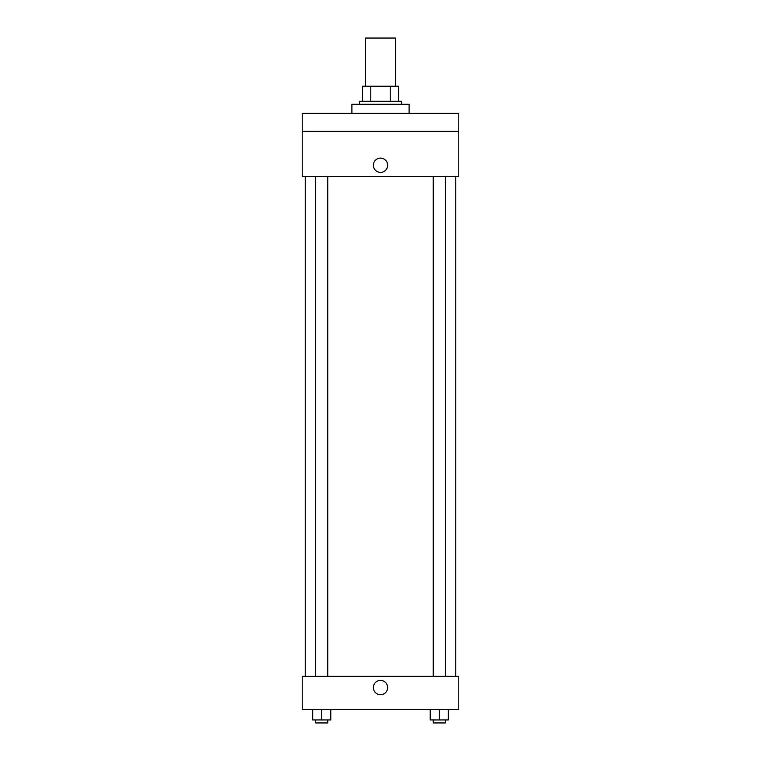 <?xml version="1.0" encoding="UTF-8"?>
<svg xmlns="http://www.w3.org/2000/svg" width="761" height="761" viewBox="0 0 761 761"><rect width="100%" height="100%" fill="white"/><g stroke="black" fill="none" stroke-linecap="round" stroke-linejoin="round"><path stroke-width="1.14" d="M395.549 86.221L395.549 38.05L365.451 38.05L365.451 86.221M370.788 101.27L370.788 86.221L362.436 86.221L362.436 101.27L362.436 86.221M370.788 86.221L398.564 86.221L398.564 101.27M390.212 101.27L390.212 86.221M359.43 104.286L359.43 101.27L401.57 101.27L401.57 104.286M409.104 113.313L409.104 104.286L351.896 104.286L351.896 113.313M302.222 113.313L458.778 113.313L458.778 131.377L302.222 131.377L302.222 113.313M458.778 131.377L458.778 176.533L302.222 176.533L302.222 131.377M380.5 172.395A7.153 7.153 0 0 1 374.307 161.674A7.153 7.153 0 0 1 386.693 161.674A7.153 7.153 0 0 1 380.5 172.395M302.222 676.291L458.778 676.291L458.778 709.404L302.222 709.404L302.222 676.291M380.5 694.726A7.153 7.153 0 0 1 374.307 683.996A7.153 7.153 0 0 1 386.693 683.996A7.153 7.153 0 0 1 380.5 694.726M430.231 709.404L430.231 719.944L448.296 719.944L448.296 709.404L448.296 719.944M439.268 719.944L439.268 709.404M445.29 719.944L445.29 722.95L433.247 722.95L433.247 719.944M312.704 709.404L312.704 719.944L330.769 719.944L330.769 709.404L330.769 719.944M321.732 719.944L321.732 709.404M327.753 719.944L327.753 722.95L315.71 722.95L315.71 719.944M455.763 676.291L455.763 176.533M305.237 676.291L305.237 176.533M433.247 176.533L433.247 676.291M445.29 176.533L445.29 676.291M327.753 676.291L327.753 176.533M315.71 676.291L315.71 176.533"/></g></svg>
